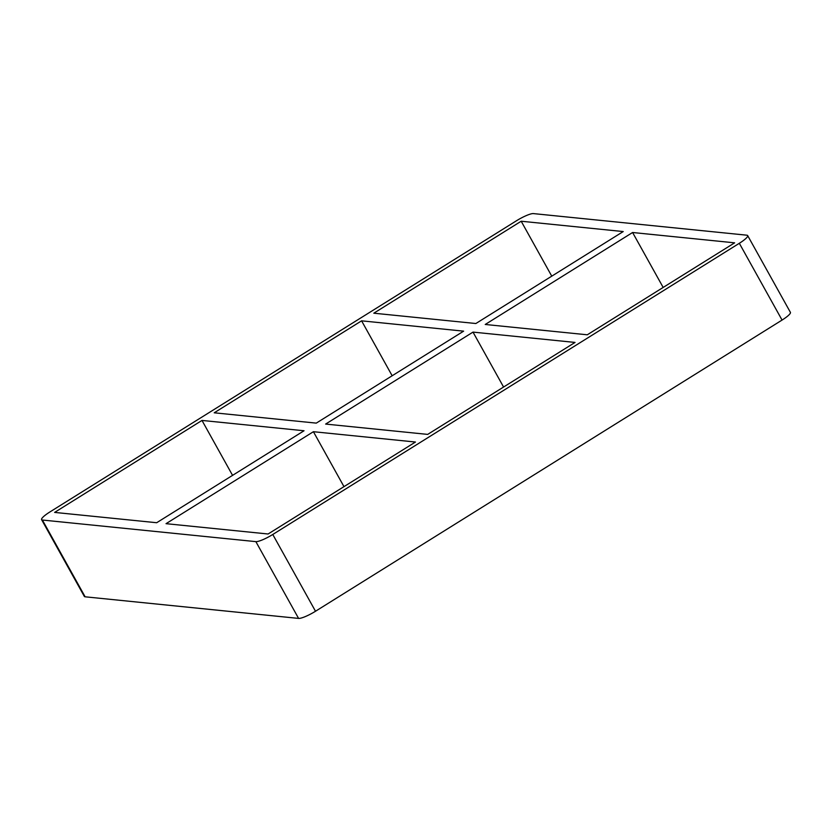 <?xml version="1.0" encoding="UTF-8"?>
<svg xmlns="http://www.w3.org/2000/svg" width="832" height="832" viewBox="0 0 832 832"><rect width="100%" height="100%" fill="white"/><g stroke="black" fill="none" stroke-linecap="round" stroke-linejoin="round"><path stroke-width="1.25" d="M503.578 387.036L473.002 332.103L575.047 342.43L427.679 434.398L325.634 424.07L473.002 332.103M361.587 320.83L463.632 331.157L316.274 423.124L214.219 412.797L361.587 320.83L392.163 375.762M632.59 232.502L734.646 242.83L587.278 334.797L485.233 324.47L632.59 232.502L663.166 287.435M521.186 221.229L623.23 231.556L475.862 323.523L373.818 313.196L521.186 221.229L551.762 276.162M782.059 320.07A14.903 2.787 -29.1 0 0 790.4 312.343L747.666 235.581A14.903 2.787 150.9 0 1 739.326 243.298L782.059 320.07L315.505 611.25L272.771 534.477A14.903 2.787 150.9 0 1 255.861 541.632L298.584 618.405A14.903 2.787 -29.1 0 0 315.505 611.25M298.584 618.405L85.124 596.804L42.39 520.031A14.903 2.787 150.9 0 1 41.6 519.657A14.903 2.787 150.9 0 1 49.941 511.93L516.495 220.75A14.903 2.787 150.9 0 1 533.416 213.595L746.876 235.196A14.903 2.787 150.9 0 1 747.666 235.581M41.6 519.657L84.334 596.419A14.903 2.787 -29.1 0 0 85.124 596.804M304.044 430.758L156.676 522.725L54.621 512.408L201.989 420.43L304.044 430.758M313.404 431.704L415.459 442.031L268.091 533.998L166.036 523.671L313.404 431.704L343.98 486.637M42.39 520.031L255.861 541.632M272.771 534.477L739.326 243.298M232.565 475.363L201.989 420.43"/></g></svg>
